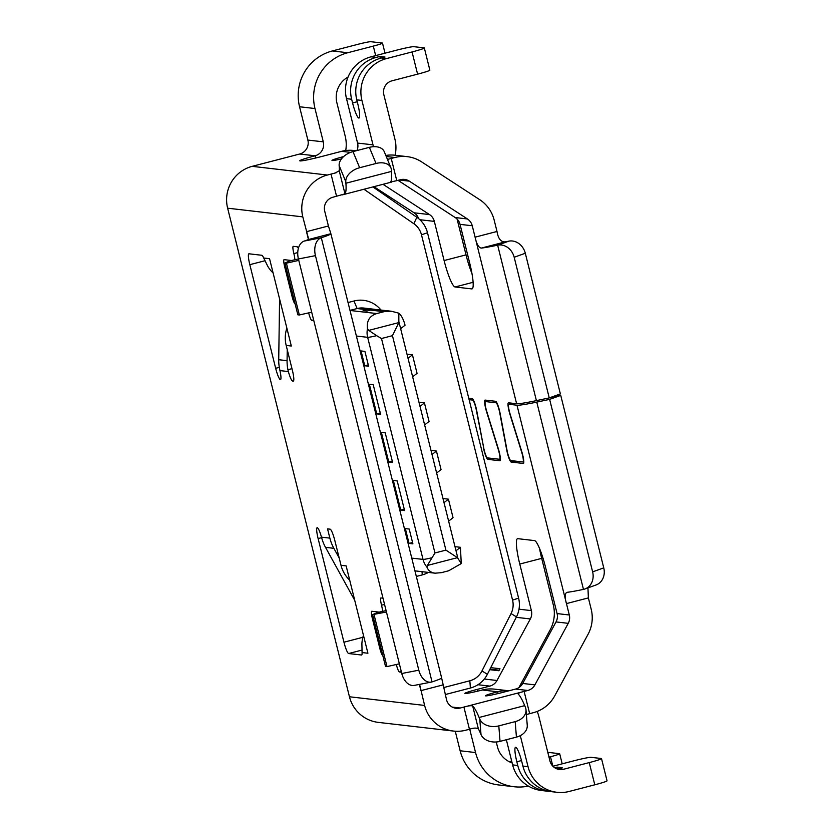 <?xml version="1.0" encoding="UTF-8"?>
<svg xmlns="http://www.w3.org/2000/svg" width="834" height="834" viewBox="0 0 834 834"><rect width="100%" height="100%" fill="white"/><g stroke="black" fill="none" stroke-linecap="round" stroke-linejoin="round"><path stroke-width="1.25" d="M528.37 786.087A45.86 45.192 -83.4 0 1 514.13 786.743A45.86 45.192 -83.4 0 1 475.557 752.56L469.73 729.197M547.802 752.341A11.467 0.688 -14 0 1 547.959 752.351L559.52 753.686A11.467 0.688 -14 0 1 559.687 753.759A11.467 0.688 -14 0 1 550.492 756.751L549.001 757.136M512.128 762.922A22.925 22.601 -83.4 0 1 497.471 746.868L496.251 741.989M549.627 399.382L592.63 571.863L603.753 567.871L560.74 395.389L549.627 399.382L536.773 402.103A42.034 2.533 166 0 1 516.986 405.209L569.299 614.992A11.467 11.301 -83.4 0 1 568.235 623.332L534.917 684.87A11.467 11.301 -83.4 0 1 527.786 690.479L524.127 691.428L529.663 713.643L526.39 714.571M534.917 684.87L522.709 683.463A11.467 11.301 -83.4 0 1 515.579 689.072L502.839 692.376A15.283 0.917 166 0 1 485.44 695.775A15.283 0.917 166 0 1 497.7 691.782L482.281 689.999A15.283 0.917 166 0 1 464.882 693.408A15.283 0.917 166 0 1 477.142 689.405L489.871 686.101L477.955 684.724M443.511 687.612L469.834 680.773L470.397 688.029L445.241 694.555M518.122 693.909L518.279 694.159A42.034 6.651 75.4 0 1 524.711 705.637L479.112 717.469A42.034 6.651 75.4 0 0 472.68 705.991C471.314 705.418 468.395 705.773 463.912 707.065L460.264 708.014A11.467 11.301 -83.4 0 1 446.534 699.757L441.613 677.865A42.034 2.533 166 0 1 432.043 681.899L321.309 237.742A15.283 9.998 79 0 0 315.45 255.652L418.814 670.192A15.283 9.998 79 0 0 431.272 682.097A15.283 9.998 79 0 0 432.043 681.899M518.279 694.159C517.778 693.356 519.728 692.449 524.127 691.428L463.912 707.065L469.448 729.27L465.799 730.219A34.392 33.902 -83.4 0 1 424.621 705.439L419.596 684.37M328.419 225.993L330.879 233.708L308.111 239.629L308.246 237.7L302.805 216.871L227.63 208.187L349.446 696.765L424.621 705.439M308.111 239.629A19.109 1.147 166 0 1 304.274 241.057L321.309 237.742A42.034 2.533 166 0 0 330.879 233.708L441.624 677.865M592.63 571.863A15.283 13.104 70.2 0 1 584.947 588.971A15.283 13.104 70.2 0 1 583.466 589.388A42.034 2.533 166 0 1 567.13 592.317C564.785 593.141 564.555 596.904 566.453 603.597L588.366 597.905L591.212 609.31A34.392 33.902 -83.4 0 1 588.043 634.32L554.725 695.858A34.392 33.902 -83.4 0 1 533.322 712.695L529.663 713.643M522.709 683.463L556.028 621.924A11.467 11.301 -83.4 0 0 557.091 613.584L545.478 567.026A26.751 4.233 -104.6 0 0 534.521 540.599L517.81 538.67A26.751 4.233 -104.6 0 0 517.549 538.681A26.751 4.233 -104.6 0 0 519.77 564.055L531.383 610.613A11.467 11.301 -83.4 0 1 530.33 618.953L516.246 617.327M537.169 711.444A34.392 33.902 96.6 0 1 538.879 716.562L549.95 760.973A11.467 11.301 -83.4 0 0 563.68 769.24L589.242 762.599A15.283 0.917 -14 0 0 601.512 758.606L607.048 780.812A15.283 0.917 166 0 1 594.788 784.804L569.215 791.445A34.392 33.902 -83.4 0 1 528.037 766.665L520.312 735.651M518.915 687.591L550.127 629.941A34.392 33.902 -83.4 0 0 553.296 604.931L541.693 558.363L519.77 564.055M505.352 241.86L481.312 248.094C478.664 247.708 476.589 244.06 475.088 237.169L516.621 403.729A42.034 2.533 166 0 0 536.408 400.622L549.252 397.901L560.375 393.909L525.305 253.255A15.283 13.104 -109.8 0 0 508.771 241.172A19.109 1.147 166 0 1 505.352 241.86C500.984 242.204 498.2 238.743 497.001 231.477L475.088 237.169L472.252 225.764A11.467 11.301 96.6 0 0 467.415 218.956L455.208 217.549A11.467 11.301 96.6 0 1 460.045 224.356L469.803 263.513A26.751 4.233 -104.6 0 1 472.034 288.887A26.751 4.233 -104.6 0 1 471.763 288.908L455.062 286.979A26.751 4.233 -104.6 0 1 444.105 260.552L434.337 221.385A11.467 11.301 96.6 0 0 429.51 214.578L414.081 212.795L373.924 186.67M489.714 669.681L498.878 670.745L499.973 668.722L490.746 667.648M489.871 686.101A11.467 11.301 -83.4 0 0 497.001 680.492L530.33 618.953M525.305 253.255L514.182 257.258A15.283 13.104 -109.8 0 0 497.648 245.165A42.034 2.533 166 0 1 481.312 248.094M363.457 635.331A30.577 30.128 -83.4 0 0 361.893 643.817L362.092 652.563A11.467 1.814 75.4 0 1 361.612 655.013A11.467 1.814 75.4 0 1 361.508 655.013L348.654 653.533A11.467 1.814 75.4 0 1 343.952 642.211L318.119 538.566A11.467 1.814 75.4 0 1 317.16 527.693A11.467 1.814 75.4 0 1 317.274 527.693A11.467 1.814 75.4 0 1 321.486 537.159L329.868 538.128L327.553 528.881L330.128 529.173A11.467 1.814 -104.6 0 1 334.82 540.495L341.012 565.306A30.577 30.128 96.6 0 0 349.707 580.172M601.512 758.606A15.283 0.917 -14 0 0 601.283 758.513L591.004 757.324A15.283 0.917 -14 0 0 573.823 760.816L552.9 766.248M313.782 320.59L311.76 320.36A7.642 1.209 75.4 0 1 308.653 312.886M539.556 548.459A26.751 4.233 -104.6 0 0 541.693 558.363M472.68 705.991L478.424 729.072C476.912 727.717 473.921 727.78 469.459 729.27M478.424 729.072A19.109 3.023 75.4 0 1 480.342 732.971L481.009 734.556L479.769 719.064A15.283 11.238 -4.6 0 0 498.805 725.882L515.193 721.629A15.283 11.238 -4.6 0 0 526.004 709.807A15.283 11.238 -4.6 0 0 525.378 707.222L524.711 705.637M526.004 709.807L527.244 725.299A15.283 11.238 175.4 0 1 516.423 737.12L500.035 741.374A15.283 11.238 175.4 0 1 481.009 734.556M479.112 717.469L479.769 719.064M298.781 260.385L286.406 263.169L299.333 314.981L311.697 312.197M453.55 731.074L378.375 722.39A34.392 33.902 -83.4 0 1 349.446 696.765M455.26 731.23L460.139 750.777A45.86 45.192 -83.4 0 0 498.701 784.961L514.13 786.743M511.868 761.88L509.501 761.609A22.925 22.601 -83.4 0 1 509.209 761.682M509.501 761.609L511.659 761.046M549.262 791.31A34.392 33.902 -83.4 0 1 517.758 765.476L516.84 761.776A15.283 2.419 -104.6 0 1 515.568 747.285A15.283 2.419 -104.6 0 1 521.98 762.37L522.897 766.071A34.392 33.902 -83.4 0 0 551.827 791.706L556.966 792.3M557.487 768.865L557.049 767.103L554.683 767.718M431.272 682.097L414.248 685.412A15.283 9.998 -101 0 1 401.779 673.507L298.426 258.967L290.003 260.844L284.926 262.991L297.842 314.814L299.333 314.981M385.808 155.437A34.392 33.902 96.6 0 1 394.941 155.228L407.148 156.636A34.392 33.902 96.6 0 1 421.577 161.848L479.665 199.649A34.392 33.902 96.6 0 1 494.166 220.082L497.001 231.477M407.148 156.636A34.392 33.902 96.6 0 0 394.899 157.501L386.246 156.5M399.298 179.998L409.327 181.155A11.467 11.301 96.6 0 0 400.435 179.706L396.776 180.655L391.24 158.439L387.456 159.43L394.899 157.501M409.327 181.155L467.415 218.956M293.422 381.065L293.214 381.117A11.467 1.814 -104.6 0 0 293.328 381.117A11.467 1.814 -104.6 0 0 292.369 370.244L286.187 345.432L291.327 346.027L269.549 258.696L263.721 258.019L267.766 266.286A30.577 30.128 96.6 0 0 273.114 272.968M508.844 690.823A34.392 33.902 96.6 0 0 497.7 691.782L498.148 693.554M508.896 690.802L494.531 689.145A34.392 33.902 96.6 0 0 482.281 689.999M514.182 257.258L549.252 397.901M563.68 769.24L558.54 768.646A11.467 11.301 -83.4 0 1 557.06 768.927M332.318 50.957L347.736 52.74L373.309 46.099A11.467 0.688 -14 0 0 382.504 43.107A11.467 0.688 -14 0 0 382.337 43.034L370.765 41.7A11.467 0.688 -14 0 0 357.88 44.327L332.318 50.957A45.86 45.192 96.6 0 0 299.562 106.752L307.871 140.07A11.467 11.301 -83.4 0 1 299.677 154.019L252.191 166.341A34.392 33.902 96.6 0 0 227.63 208.187M252.191 166.341L327.376 175.025A34.392 33.902 96.6 0 0 302.805 216.871M343.587 156.594A15.283 0.917 -14 0 0 331.995 160.42A15.283 0.917 -14 0 0 341.429 158.94M356.233 150.756L353.814 150.485A34.392 33.902 96.6 0 0 341.565 151.34L321.528 156.542A19.109 1.147 -14 0 1 299.771 160.785A19.109 1.147 -14 0 1 315.106 155.791A11.467 11.301 -83.4 0 0 323.29 141.843L314.981 108.535A45.86 45.192 96.6 0 1 347.736 52.74M327.376 175.025L335.091 173.055L339.229 170.782A19.109 3.023 -104.6 0 0 339.261 167.113L339.146 165.58A15.283 9.925 -22.4 0 1 352.99 151.6L369.379 147.347A15.283 9.925 -22.4 0 1 384.276 151.705L390.917 167.832A15.283 9.925 157.6 0 0 376.03 163.474L359.642 167.728A15.283 9.925 157.6 0 0 345.797 181.708L345.912 183.23L391.511 171.387L391.396 169.865A15.283 9.925 157.6 0 0 390.917 167.832M308.392 239.254L306.495 231.675L328.419 225.983L324.718 211.179A11.467 11.301 96.6 0 1 332.912 197.231L344.984 193.863A42.034 6.651 -104.6 0 0 345.912 183.23M396.776 180.655L390.593 182.02A42.034 6.651 -104.6 0 0 391.511 171.387M284.926 262.991L286.406 263.169M546.687 791.112L541.547 790.517A34.392 33.902 -83.4 0 1 512.618 764.882L506.353 739.737M315.45 255.652L298.426 258.967A15.283 9.998 -101 0 1 304.274 241.057M398.016 180.332L455.208 217.549M424.329 47.955A15.283 0.917 -14 0 0 424.099 47.861L413.82 46.673A15.283 0.917 -14 0 0 396.64 50.165L371.078 56.806L376.217 57.4A34.392 33.902 96.6 0 0 351.646 99.246L352.573 102.947A15.283 2.419 -104.6 0 0 358.985 118.042A15.283 2.419 -104.6 0 0 357.713 103.541L356.785 99.84A34.392 33.902 96.6 0 1 381.357 57.994L386.496 58.589L412.059 51.948A15.283 0.917 -14 0 0 424.329 47.955L429.864 70.16A15.283 0.917 166 0 1 417.594 74.153L392.032 80.794A11.467 11.301 96.6 0 0 383.849 94.742L394.92 139.163A34.392 33.902 -83.4 0 1 395.097 155.249M386.496 58.589A34.392 33.902 96.6 0 0 361.925 100.434L373.007 144.845A11.467 11.301 -83.4 0 1 373.309 146.701M371.078 56.806A34.392 33.902 96.6 0 0 346.506 98.652L357.577 143.073A11.467 11.301 -83.4 0 1 356.931 150.579M382.994 184.314L429.51 214.578M457.095 219.092L466.018 254.86A26.751 4.233 -104.6 0 0 471.94 273.427M560.74 395.389L549.835 397.693M603.753 567.871A15.283 13.104 70.2 0 1 596.07 584.968L584.947 588.971M418.626 218.623A11.467 11.301 96.6 0 0 414.081 212.795M348.07 77.02A22.925 22.601 96.6 0 0 336.894 102.843L345.203 136.161A34.392 33.902 -83.4 0 1 345.724 150.537M293.214 381.117L292.567 381.044A11.467 1.814 75.4 0 1 288.366 371.578L287.918 369.712L291.973 368.659M588.366 597.905L587.949 587.887M558.54 768.646L562.189 767.697L557.049 767.103M381.357 57.994L385.006 57.046L379.866 56.451L380.325 58.276M376.217 57.4L379.866 56.451M483.574 447.201L476.35 410.151A7.642 1.209 -104.6 0 0 472.669 400.091L469.115 399.674M483.324 447.264A9.174 1.449 -104.6 0 0 487.744 459.346L499.92 460.754A9.174 1.449 -104.6 0 0 500.014 460.743A9.174 1.449 -104.6 0 0 498.398 449.005L486.722 411.35A7.642 1.209 -104.6 0 1 485.388 401.571A7.642 1.209 -104.6 0 1 485.461 401.561L496.063 402.791A7.642 1.209 -104.6 0 1 499.743 412.851L506.707 449.964A9.174 1.449 -104.6 0 0 511.127 462.046L523.304 463.454A9.174 1.449 -104.6 0 0 523.398 463.443A9.174 1.449 -104.6 0 0 521.792 451.705L510.116 414.05A7.642 1.209 -104.6 0 1 508.771 404.271A7.642 1.209 -104.6 0 1 508.844 404.271L516.986 405.209M382.827 655.68A7.642 1.209 75.4 0 1 379.762 648.143L372.371 618.526A7.642 1.209 75.4 0 1 371.735 611.28A7.642 1.209 75.4 0 1 371.818 611.27L379.189 612.125M382.493 611.385A7.642 1.209 -104.6 0 0 381.534 605.203A7.642 1.209 75.4 0 1 380.898 597.957A7.642 1.209 75.4 0 1 380.971 597.957L383.004 598.186M401.456 672.214L399.434 671.975A7.642 1.209 75.4 0 1 396.317 664.51M374.08 614.794L386.997 666.606L385.517 666.439L372.589 614.616L386.444 612.01M399.361 663.822L386.997 666.606M386.09 610.571L377.677 612.469L372.589 614.616M263.721 258.019A11.467 1.814 -104.6 0 0 261.834 255.277L248.98 253.797A11.467 1.814 75.4 0 0 248.876 253.797A11.467 1.814 75.4 0 0 249.825 264.67L275.668 368.305A11.467 1.814 75.4 0 0 280.36 379.637A11.467 1.814 75.4 0 0 280.474 379.626A11.467 1.814 75.4 0 0 279.953 370.598L279.567 368.743A42.034 41.429 -83.4 0 1 278.723 359.715L287.073 360.674L287.23 349.634M287.073 360.674A42.034 41.429 96.6 0 0 287.918 369.712M295.163 304.056A7.642 1.209 75.4 0 1 292.088 296.518L284.707 266.901A7.642 1.209 75.4 0 1 284.071 259.655A7.642 1.209 75.4 0 1 284.144 259.655L291.514 260.5M294.829 259.76A7.642 1.209 -104.6 0 0 293.86 253.588A7.642 1.209 75.4 0 1 293.224 246.332A7.642 1.209 75.4 0 1 293.307 246.332L297.154 246.77A7.642 1.209 75.4 0 1 298.353 248.459M499.159 670.213L489.985 669.149M354.731 600.334L325.51 547.344A42.034 41.429 -83.4 0 1 322.018 539.004L321.486 537.159M329.868 538.128A42.034 41.429 96.6 0 0 333.861 548.313L339.167 557.946M286.187 345.432A30.577 30.128 -83.4 0 1 286.865 328.127M362.092 652.563L367.919 653.231L346.152 565.9L341.012 565.306M278.723 359.715L279.578 298.916M500.4 459.065L499.629 459.263A7.642 1.209 -104.6 0 1 499.545 459.273L487.369 457.866A7.642 1.209 -104.6 0 1 483.689 447.795L476.714 410.682A9.174 1.449 -104.6 0 0 472.305 398.61L468.75 398.193M499.629 459.263A7.642 1.209 -104.6 0 0 498.284 449.484L486.608 411.829A9.174 1.449 -104.6 0 1 485.002 400.091A9.174 1.449 -104.6 0 1 485.086 400.08L495.688 401.31A9.174 1.449 -104.6 0 1 500.108 413.383L507.072 450.496A7.642 1.209 -104.6 0 0 510.762 460.566L522.939 461.973A7.642 1.209 -104.6 0 0 523.012 461.963A7.642 1.209 -104.6 0 0 521.677 452.184L510.001 414.529A9.174 1.449 -104.6 0 1 508.386 402.791A9.174 1.449 -104.6 0 1 508.479 402.791L516.621 403.729M469.834 680.773A19.109 18.828 96.6 0 0 481.969 670.953L487.379 674.279A26.751 26.365 96.6 0 1 470.397 688.029M363.958 189.255L413.862 223.731A19.109 18.828 96.6 0 1 421.483 234.792L512.566 600.136A19.109 18.828 96.6 0 1 511.054 613.563L481.969 670.953M348.049 302.544L353.991 301.001A26.751 26.365 -83.4 0 1 380.971 310.039M428.447 572.416A26.751 26.365 -83.4 0 1 422.275 574.897L416.343 576.44M511.054 613.563L516.465 616.889A26.751 26.365 96.6 0 0 518.592 598.093L427.498 232.749A26.751 26.365 96.6 0 0 416.833 217.267L372.923 186.931M516.465 616.889L487.379 674.279M397.213 480.937L393.356 480.488L400.747 510.106L404.594 510.554L397.213 480.937M385.214 432.825L381.367 432.377L388.748 461.984L392.606 462.432L385.214 432.825M373.225 384.703L369.368 384.255L376.749 413.873L380.606 414.31L373.225 384.703M364.75 365.751L361.059 350.947L364.917 351.395L368.607 366.199L364.75 365.751L368.274 364.844M405.355 528.61L409.046 543.414L412.903 543.862L409.213 529.058L405.355 528.61M400.747 510.106L404.261 509.188M388.748 461.984L392.261 461.077M376.749 413.873L380.262 412.955M409.046 543.414L412.569 542.507M375.477 309.508A19.109 18.828 -83.4 0 0 366.752 309.664L363.103 310.613L366.96 311.051L370.609 310.112A19.109 18.828 -83.4 0 1 377.416 309.633L391.438 311.249L384.109 311.666L376.801 313.563C369.608 315.805 366.501 320.861 367.481 328.7L368.753 330.4L376.655 335.675A11.467 0.688 166 0 1 367.648 337.332L423.026 559.405L411.767 558.113M444.022 502.662L448.431 499.17L453.039 517.674L448.629 521.167M432.022 454.54L436.432 451.048L441.04 469.563L436.641 473.045M431.001 450.423L436.432 451.048M442.99 498.544L448.431 499.17M392.449 335.675L381.492 338.521L434.952 552.973L445.909 550.127L392.449 335.675L398.84 322.591L398.829 313.177C401.508 315.554 403.583 319.558 405.053 325.208L400.643 328.7M445.909 550.127L457.449 557.654L461.265 563.576L448.702 570.758L441.394 572.656L435.119 573.187L414.946 570.863M398.829 313.177L391.438 311.249M381.492 338.521L376.655 335.675M366.752 309.664L357.119 308.549L350.009 310.394M435.119 573.187C431.011 572.645 428.28 570.602 426.914 567.068L427.352 565.462L457.449 557.654M456.021 550.774L460.42 547.292L461.265 563.576M460.42 547.292L454.989 546.656M434.952 552.973L427.352 565.462M424.642 424.933L429.051 421.441L424.433 402.937L420.023 406.429M408.034 358.307L412.434 354.815L417.052 373.33L412.642 376.812M412.434 354.815L407.002 354.189M419.002 402.311L424.433 402.937M353.991 301.001L357.119 308.549A19.109 18.828 -83.4 0 1 363.926 308.069L373.559 309.185M550.492 756.751L552.838 766.185M527.786 690.479L515.579 689.072M460.264 708.014L452.268 707.086M442.844 684.954L420.93 690.635L419.377 684.412M568.235 623.332L556.028 621.924M497.001 680.492L484.314 679.032M569.299 614.992L557.091 613.584M531.383 610.613L519.009 609.185M508.771 241.172L497.648 245.165L536.408 400.622M589.242 762.599L594.788 784.804M311.76 320.36L313.605 319.881M516.423 737.12L515.193 721.629M500.035 741.374L498.805 725.882M477.142 689.405L477.58 691.178M475.557 752.56L460.139 750.777M521.511 760.566L516.84 761.776M336.561 196.282L331.025 174.077L336.634 172.617M350.572 152.372L341.565 151.34M299.677 154.019L315.106 155.791L315.648 158.001M344.984 193.863L339.229 170.782M339.146 165.58L345.797 181.708M517.758 765.476L512.618 764.882M369.379 147.347L376.03 163.474M352.99 151.6L359.642 167.728M401.779 673.507L418.814 670.192M417.594 74.153L412.059 51.948M373.007 144.845L357.577 143.073M466.018 254.86L444.105 260.552M528.037 766.665L522.897 766.071M375.675 55.607L373.309 46.099M323.29 141.843L307.871 140.07M299.562 106.752L314.981 108.535M460.045 224.356L472.252 225.764M419.867 219.717L434.337 221.385M536.773 402.103L583.466 589.388M292.567 381.044L293.631 380.773M473.097 282.299L455.062 286.979M357.265 101.727L352.573 102.947M346.506 98.652L351.646 99.246M356.785 99.84L361.925 100.434M379.762 648.143L380.877 647.851M372.371 618.526L373.496 618.234M381.534 605.203L384.557 604.421M399.434 671.975L401.279 671.495M292.088 296.518L293.214 296.226M284.707 266.901L285.822 266.609M293.86 253.588L297.748 252.577M318.119 538.566L321.622 537.659M325.51 547.344L333.861 548.313M348.654 653.533L361.956 650.082M343.952 642.211L362.873 637.291M279.953 370.598L288.366 371.578M249.825 264.67L264.931 260.75M275.668 368.305L279.307 367.367M473.378 399.903L472.669 400.091M491.57 458.346L487.744 459.346M489.287 400.57L485.461 401.561M496.762 402.603L496.063 402.791M514.964 461.046L511.127 462.046M512.681 403.27L508.844 404.271M512.566 600.136L518.592 598.093M413.862 223.731L416.833 217.267M421.483 234.792L427.498 232.749M367.481 328.7A19.109 18.828 -83.4 0 0 367.648 337.332L356.399 336.029M376.801 313.563L350.03 310.467M398.84 322.591L368.753 330.4M384.109 311.666L370.609 310.112M422.025 571.676L422.275 574.897M432.022 557.748A11.467 0.688 166 0 1 423.026 559.405A19.109 18.828 -83.4 0 0 426.914 567.068M559.687 753.759L562.199 763.84M342.44 194.843L391.73 182.041M385.016 53.188L382.504 43.107M489.256 400.57L485.388 401.571M512.639 403.27L508.771 404.271M523.794 461.765L523.012 461.963M457.918 558.394L398.829 321.413"/></g></svg>
